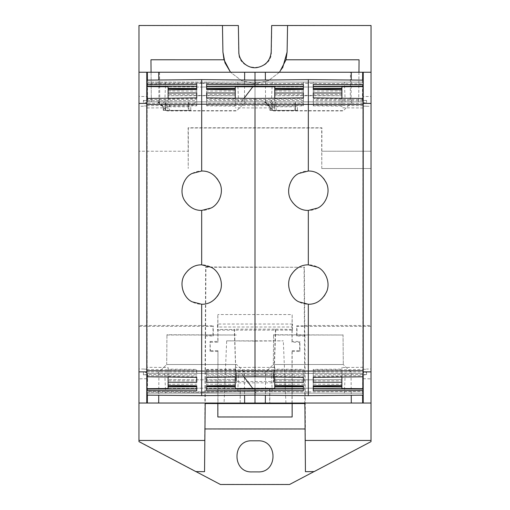 <?xml version="1.0" encoding="UTF-8"?>
<svg xmlns="http://www.w3.org/2000/svg" width="510" height="510" viewBox="0 0 510 510"><rect width="100%" height="100%" fill="white"/><g stroke="black" fill="none" stroke-linecap="round" stroke-linejoin="round"><path stroke-width="0.38" stroke-dasharray="2.55 1.91" d="M292.147 416.989L217.961 416.855L217.961 350.644L217.834 403.544M217.827 351.447L210.063 351.447L210.33 350.644L217.961 350.644M292.02 416.861L292.026 350.644L292.16 351.454L299.925 351.454L299.925 341.445L299.657 342.255L292.026 342.255L292.026 326.999L217.968 326.999L217.821 314.542L217.821 324.035L292.173 324.041L292.173 314.549L217.821 314.542M299.657 342.255L299.657 350.644L292.026 350.644M210.063 351.447L210.063 341.439L210.33 350.644M210.337 342.248L217.968 342.248L217.968 326.999M240.178 403.034L240.178 388.218L269.803 388.225L269.803 403.034L240.178 403.034L240.312 388.352L269.675 388.352L269.675 402.906L240.312 402.9M273.889 381.493L275.719 329.173L234.275 329.173L236.098 381.486L273.889 381.493L273.73 378.822L273.589 382.838L236.398 382.838L236.691 371.694L236.398 382.838M210.063 341.439L217.827 341.439L217.827 329.447L234.543 329.447L236.098 381.486M292.16 351.454L292.153 403.544M292.026 342.255L292.16 341.445L299.925 341.445M292.16 341.445L292.16 329.447L292.51 330.148L217.477 330.148L217.827 329.447M275.719 329.173L292.16 329.447M275.445 329.447L273.73 378.822L273.296 371.694L236.691 371.694M292.026 326.999L292.173 314.549M292.51 330.148L292.51 324.041L292.173 324.041M299.925 351.454L299.657 350.644M217.968 342.248L217.827 341.439M292.51 324.041L217.477 324.035L217.477 330.148M217.477 324.035L217.821 324.035M273.589 382.838L273.156 375.711L236.831 375.711M273.156 375.711L273.296 371.694M304.782 403.55L304.068 267.265L205.925 267.259L205.198 403.544M138.962 403.027L371.019 403.04M371.019 441.622L289.521 484.379L220.454 484.372L138.962 441.392L138.969 325.482L205.351 325.488L204.542 471.686M205.351 325.488L205.657 266.985L304.068 267.265M304.77 336.014L296.718 336.014L296.718 325.807L304.719 325.807L304.77 336.014L304.903 335.197L296.986 335.197L296.986 326.355L371.019 326.355L371.019 441.405M204.593 429.082L305.388 429.082L304.903 335.197M305.433 471.693L305.26 428.955M304.719 325.807L304.336 266.991M321.906 168.517L371.031 168.517L371.031 151.234L321.689 151.234L321.689 127.997L188.317 127.991L188.317 151.228L138.975 151.228L188.273 151.228L188.228 168.51L188.107 127.774L321.906 127.78L321.778 168.517L371.031 168.517L371.038 25.513M371.019 326.355L371.031 151.234L321.689 151.234M371.019 368.972L371.019 378.847L371.019 368.972L366.48 369.049M371.031 96.435L371.031 106.309L371.031 96.435L363.158 96.568M267.444 403.034L224.075 403.034L267.444 403.034M138.981 25.5L138.969 325.482M138.981 96.422L138.981 106.297L138.981 96.422L146.861 96.562M138.969 368.959L138.969 378.834L138.969 368.959L146.886 369.1L146.918 373.403L168.096 373.403L147.148 373.403L147.122 376.801M138.969 326.343L213.001 326.349L213.001 335.197L205.09 335.191M252.023 472.031C231.801 473 231.808 439.709 252.029 440.678L257.952 440.678C278.179 439.709 278.173 473 257.952 472.031L252.023 471.909M205.218 336.007L213.276 336.007L213.001 335.197M205.269 325.801L213.276 325.801L213.001 326.349M213.276 336.007L213.276 325.801M304.642 325.488L371.019 325.495M195.783 471.565L204.491 471.597M305.484 471.603L314.071 471.571M296.718 336.014L296.986 335.197M296.718 325.807L296.986 326.355M321.778 168.517L321.733 151.234M271.192 51.778L271.365 51.784C272.028 72.535 237.985 72.535 238.654 51.784L238.361 25.525M271.365 51.784L271.824 25.608L371.038 25.615M138.981 25.602L238.195 25.608M138.981 72.229L363.247 72.241M363.133 376.807L363.094 369.119L363.107 376.807L363.12 372.561L366.575 372.498L366.575 374.85L363.133 374.85L363.145 376.807L363.133 374.85M363.139 378.707L371.019 378.847M363.101 369.31L366.575 369.317M363.177 98.468L363.114 105.972L366.588 106.227L363.107 106.169L371.031 106.309M363.145 98.468L363.145 100.432L366.588 100.425L366.588 102.784L363.133 102.714L363.056 107.967L362.852 98.468M363.114 105.972L363.082 101.866L341.904 101.86L363.024 101.866M363.12 98.468L363.082 101.866M362.865 376.813L362.839 373.416L362.833 376.813L362.839 373.416L341.891 373.416L341.891 367.474L341.891 369.157L313.255 369.418L313.255 373.422L254.994 373.409L254.994 395.161L308.314 395.632L362.992 395.154L362.68 373.416L362.578 395.161M362.954 393.165L344.358 393.165L362.897 393.165L362.782 373.416L363.184 395.154M362.897 393.165L362.852 82.116L362.693 101.866L255.006 101.86L255.006 80.108L201.686 79.636L147.007 80.115L147.16 83.162L201.686 82.977L147.16 83.162L147.16 86.566L146.816 80.115M147.403 395.148L147.594 373.403L362.387 373.416M308.314 395.632L308.314 391.929L254.994 391.393L201.667 391.922L146.995 391.374L146.976 393.153L147.205 373.403L147.084 393.153L147.594 373.403M146.995 391.374L146.925 395.142L147.141 388.69L147.141 392.094L201.667 392.286L147.141 392.094L146.988 395.142L201.667 395.626L254.994 395.161L254.994 391.393L256.326 393.159L362.827 393.165L147.135 393.153M147.014 388.69L168.096 388.512L168.096 379.529L201.667 379.822L168.096 379.529L168.096 388.512L201.667 388.218L252.922 388.671L201.667 388.218L201.667 379.822L235.244 379.536L201.667 379.822L201.667 388.218L168.096 388.512L168.096 373.403L147.141 373.403L147.135 98.455M146.88 376.801L146.918 373.403M146.823 376.794L146.886 369.297L143.412 369.036L146.886 369.297M254.994 403.034L254.994 341.088L283.311 340.846L226.676 340.846L224.075 403.034M285.912 403.034L283.311 340.846M254.994 341.088L226.676 340.846M222.921 52.058L222.462 25.506M146.855 99.609L146.905 106.15L146.893 98.455L146.88 102.701L143.425 102.771L143.425 100.413L146.867 100.419L146.855 98.462L146.867 100.419M143.52 106.214L138.981 106.297M146.899 105.959L143.425 105.946M146.842 378.694L138.969 378.834M143.412 374.844L146.867 374.544L146.867 372.555L143.412 372.485L143.412 374.844L146.855 374.837M282.616 67.862L279.582 72.139M279.499 72.235L268.509 80.612L255.006 83.589L241.51 80.612L230.514 72.235L241.549 80.631L255.006 83.589L268.464 80.631L279.499 72.235M150.96 59.778L151.323 101.853L358.689 101.866L359.059 59.791M358.951 72.241L358.689 101.866L350.262 101.86L350.485 72.241M201.686 83.334L255.006 83.876L201.686 82.977L201.686 83.334L147.007 83.882L146.944 80.115M147.007 83.882L147.218 101.853L164.787 101.853L165.642 82.104L147.103 82.104L147.269 101.853M147.103 82.104L147.607 101.853L147.422 80.108M159.534 72.229L159.757 101.853L255.006 101.86L147.607 101.853M362.597 80.121L362.406 101.866M201.686 79.636L201.686 82.977L255.006 83.876L256.345 82.11L255.006 83.876L308.333 83.34L363.005 83.895L363.024 82.116L362.795 101.866L362.916 82.116L146.995 82.104M363.005 83.895L363.075 80.121L308.333 79.643L255.006 80.108L255.006 83.876M366.588 100.425L363.133 100.725L363.139 99.616L363.145 100.432M255.006 98.449L255.006 99.603L206.62 99.265L206.62 97.901L206.62 101.847L350.262 101.86M235.257 98.226L235.257 101.911L206.62 101.847L206.62 82.104L255.006 82.11L255.006 101.86L255.006 72.235M159.757 101.853L151.323 101.853L151.068 72.229M363.024 82.116L362.884 80.121L362.852 83.889L362.852 82.116L256.345 82.11L362.846 82.116L362.827 393.165L146.976 393.153M362.68 373.416L313.255 373.409L313.255 377.368L313.255 374.754L366.575 374.538L366.575 372.498M313.255 375.997L363.145 375.66M366.588 100.738L366.588 102.784M363.056 395.154L362.992 391.387M363.005 393.165L362.833 391.387L308.314 391.929M237.711 393.159L272.276 393.159L271.416 373.409L238.565 373.409L237.711 393.159L272.276 393.159M362.782 373.416L345.213 373.416L344.358 393.165M345.213 373.416L362.731 373.416M238.565 373.409L254.994 373.409L254.994 393.159L254.994 373.409L147.307 373.403M352.333 373.416L264.295 373.409L352.333 373.416L343.294 364.529L352.333 373.416M245.692 373.409L157.647 373.403L245.692 373.409L236.646 364.522L245.692 373.409M147.256 373.403L164.775 373.403L165.629 393.153M147.205 373.403L164.775 373.403M201.667 391.922L201.667 395.626M146.855 376.794L146.867 374.544L196.732 374.748L196.732 369.418L196.732 374.748M147.32 101.853L196.745 101.853L196.745 97.901L196.745 100.508L143.425 100.731L143.425 102.771M143.425 100.413L143.425 100.731M143.412 374.525L143.412 372.485M146.88 102.701L146.957 107.954L146.988 101.853L168.109 101.853L147.16 101.853L168.109 101.853L168.109 86.751L168.109 101.853L147.16 101.853L147.141 373.403L168.096 373.403L168.096 367.461L168.096 369.151L196.732 369.418M168.109 98.22L168.109 86.751L147.033 86.566M147.16 86.566L168.109 86.751L168.109 95.727L168.109 86.751L201.686 87.044L168.109 86.751M272.289 82.11L271.428 101.86L255.006 101.86L255.006 82.11L237.724 82.11L362.865 82.116M206.62 82.104L147.148 82.104M147.046 82.104L165.642 82.104M147.218 101.853L164.787 101.853M237.724 82.11L238.584 101.86L362.693 101.866M235.257 101.911L235.257 106.112L206.62 105.844L206.62 101.847L196.745 101.853L196.745 82.104M166.611 110.644L236.761 110.651L245.705 101.86L157.666 101.853L245.705 101.86L236.481 110.925L166.885 110.919L157.666 101.853L166.885 110.919M273.252 110.651L343.402 110.651L352.353 101.86L264.308 101.86L352.353 101.86L343.122 110.925L273.532 110.925L264.308 101.86L273.532 110.925M362.744 101.866L345.225 101.86L344.371 82.116M362.795 101.866L345.225 101.86M168.096 388.512L168.096 373.403L168.096 388.512L147.141 388.69M254.994 391.393L201.667 392.286L254.994 391.393L256.326 393.159L362.827 393.165M235.244 388.512L235.244 373.409L235.244 388.512L235.244 373.409L241.383 373.409L244.054 376.941L241.383 373.409L235.244 373.409L274.743 373.409L274.743 367.468L274.743 369.157L303.38 369.418L303.38 377.368L303.38 369.418M235.257 86.751L235.257 95.733L235.257 86.751L201.686 87.044L252.934 86.598L235.257 86.751L235.257 101.86L235.257 86.751L235.257 101.86L241.396 101.86L244.067 98.322L241.396 101.86L235.257 101.86L274.756 101.86L274.756 107.801L274.756 106.112L303.393 105.85L303.393 97.907L303.393 105.85M201.667 393.153L201.673 373.409M308.314 393.159L308.314 373.409M254.994 373.409L271.416 373.409M264.295 373.409L273.341 364.522L343.294 364.529L273.341 364.522L273.602 334.745L273.341 364.522L264.295 373.409M157.647 373.403L166.694 364.516L236.646 364.522L166.694 364.516L166.955 334.738L166.694 364.516L157.647 373.403M238.584 101.86L271.428 101.86M163.149 101.853L166.209 104.601L169.53 104.601L168.708 101.853L188.847 101.853L188.847 104.601L193.009 104.601L195.802 101.853L193.009 104.601M166.209 104.601L167.969 106.788L163.213 106.788L190.778 106.794L190.746 110.415L188.847 110.421L188.847 104.601M269.796 101.86L272.856 104.607L276.178 104.607L275.355 101.86L295.494 101.86L295.494 104.607L299.657 104.607L302.449 101.86L299.657 104.607M272.856 104.607L274.616 106.794L269.86 106.794L297.426 106.8L297.394 110.421L295.494 110.428L295.494 104.607M273.596 335.019L343.039 335.019L273.602 334.745M343.032 334.745L343.294 364.529L343.039 335.019M166.955 335.013L236.391 335.013L166.955 334.738M188.254 101.853L188.254 110.332L188.847 110.364L188.847 101.853L168.708 101.853M167.969 106.788L167.994 110.536L169.53 110.523L169.53 104.601M188.254 110.332L169.53 110.523M190.746 110.415L190.778 106.794M190.746 110.364L163.245 110.364L163.213 106.788L158.189 101.853M163.245 110.364L167.994 110.536M294.901 110.338L294.901 101.86L295.494 101.86L295.494 110.37L272.2 110.396L276.178 110.523L276.178 104.607M272.2 101.86L271.792 101.86L272.385 101.86L272.2 110.396L272.2 101.86L275.355 101.86M294.901 101.86L272.385 101.86M274.616 106.794L274.641 110.542L276.178 110.523M297.394 110.421L297.426 106.8M297.394 110.37L269.892 110.37L269.86 106.794L264.837 101.86M269.892 110.37L274.641 110.542M165.744 101.853L165.552 110.389L165.552 101.853M313.255 376.909L313.255 380.913L341.891 380.766L341.891 376.565L313.255 376.909L313.255 385.809L313.255 380.913M313.255 390.762L313.255 386.261M341.891 376.565L341.891 385.464L341.891 384.272L313.255 384.215M341.891 384.272L341.891 380.766M341.891 377.043L341.891 369.157M341.891 388.518L308.314 388.225L341.891 388.518L341.891 379.542L308.314 379.829L308.314 388.225L308.314 379.829L341.891 379.542L341.891 388.518L341.891 373.416L363.069 373.416M313.255 374.754L313.255 370.005L363.114 369.61L363.043 367.315L363.012 373.416M363.043 367.315L341.891 367.474M313.255 370.005L313.255 369.418M341.891 373.358L313.255 373.422M363.139 99.616L313.267 99.271L313.267 100.515L363.133 100.725L363.133 102.714M363.12 372.561L363.114 369.61M313.255 372.058L363.12 371.956M274.743 388.518L274.743 379.536L308.314 379.829L274.743 379.536L274.743 388.518L308.314 388.225L274.743 388.518L274.743 373.409L235.244 373.409L235.244 367.468L235.244 369.151L206.607 369.418L206.607 373.416L235.244 373.358L235.244 369.151M363.056 107.967L341.904 107.801L341.904 106.118L313.267 105.85L313.267 101.853L341.904 101.917L341.904 106.118M363.126 105.672L313.267 105.27L313.267 105.85M363.133 103.32L313.267 103.218L313.267 105.27M313.267 100.515L313.267 103.218M313.267 101.853L313.267 99.271M252.922 388.671L254.994 388.684M252.947 86.598L255.006 86.579M308.333 83.34L308.333 79.643M313.267 84.513L313.267 89.008M341.904 86.757L341.904 95.74L341.904 86.757L308.333 87.051L341.904 86.757L341.904 107.801M254.994 376.82L254.994 375.666L303.38 375.997M274.743 377.043L274.743 373.358L303.38 373.422M274.743 376.558L274.743 385.458L274.743 376.558L303.38 376.909L303.38 385.809L303.38 376.909M274.743 373.358L274.743 369.157M303.38 390.762L303.38 386.261M341.904 98.71L341.904 89.811L341.904 98.71L313.267 98.36L313.267 89.467L313.267 98.36M341.904 98.232L341.904 101.917M298.86 173.406A19.737 19.737 0 0 1 325.648 181.267A19.737 19.737 0 0 1 317.787 208.054A19.737 19.737 0 0 1 291 200.194A19.737 19.737 0 0 1 298.86 173.406M298.854 301.863A19.737 19.737 0 0 1 291 275.075A19.737 19.737 0 0 1 317.787 267.221A19.737 19.737 0 0 1 325.641 294.002A19.737 19.737 0 0 1 298.854 301.863M168.096 376.558L168.096 385.452L168.096 376.558L196.732 376.903L196.732 380.906L168.096 380.76M168.096 377.037L168.096 369.151M146.976 373.403L146.944 367.302L168.096 367.461M146.867 372.555L146.944 367.302M146.867 98.462L146.874 99.609L196.745 99.265M168.109 94.503L168.109 89.805L168.109 98.704L196.745 98.353L196.745 94.356L168.109 94.503L168.109 98.704M235.244 377.043L235.244 373.358M235.244 376.558L235.244 385.458L235.244 376.558L206.607 376.909L206.607 385.802L206.607 376.909M235.257 106.112L235.257 101.86L274.756 101.86L274.756 86.751L274.756 95.733L274.756 86.751L308.333 87.051L308.327 95.44L341.904 95.74L274.756 95.733L308.327 95.44L308.333 87.051L274.756 86.751M235.257 98.704L235.257 89.811L235.257 98.704L206.62 98.353L206.62 94.356L235.257 94.503M206.607 390.756L206.607 386.261M303.38 374.754L254.994 374.55L254.994 375.666L206.607 375.997L206.607 377.362L206.607 373.416M206.607 375.997L206.607 369.418M206.607 374.754L254.994 374.55L254.994 371.956L303.38 372.051M206.607 372.051L254.994 371.956L254.994 369.616L303.38 370.005M206.607 369.999L254.994 369.616L254.994 367.321L274.743 367.468M274.743 384.266L303.38 384.215M274.743 380.766L303.38 380.913M254.994 367.321L235.244 367.468M341.904 91.003L313.267 91.06M341.904 94.509L313.267 94.363M303.393 100.515L255.006 100.712L255.006 99.603L303.393 99.271M303.393 84.513L303.393 89.008M303.393 89.46L303.393 98.36L303.393 89.46M274.756 98.71L274.756 89.811L274.756 98.71L303.393 98.36M274.756 98.226L274.756 106.112M274.756 101.911L303.393 101.853M196.732 390.756L196.732 386.255M196.732 376.903L196.732 380.906M168.096 384.266L196.732 384.208M168.096 373.352L196.732 373.416M146.874 369.597L196.732 369.999M146.867 371.943L196.732 372.051M146.861 375.647L196.732 375.997M196.745 100.508L196.745 103.211L146.88 103.313M196.745 103.211L196.745 105.844L196.745 101.847L168.109 101.904M146.886 105.659L196.745 105.264M168.109 106.105L196.745 105.844M146.957 107.954L168.109 107.795M168.109 90.997L196.745 91.054L196.745 89.46L196.745 98.353M196.745 91.054L196.745 94.356M196.745 84.507L196.745 89.001M201.686 87.044L201.686 95.434L168.109 95.727L235.257 95.733L201.686 95.434L201.686 87.044M235.244 380.76L206.607 380.906M235.244 384.266L206.607 384.208M206.62 99.265L206.62 100.508L255.006 100.712L255.006 107.948L235.257 107.801M255.006 107.948L274.756 107.801M206.62 84.507L206.62 89.001M206.62 98.353L206.62 94.356M235.257 90.997L206.62 91.054M303.393 105.27L255.006 105.653L206.62 105.264L206.62 105.844M206.62 100.508L206.62 103.211L303.393 103.218M206.62 103.211L206.62 105.264M274.756 91.003L303.393 91.06M274.756 94.503L303.393 94.363M192.219 173.406A19.737 19.737 0 0 1 219 181.267A19.737 19.737 0 0 1 211.14 208.048A19.737 19.737 0 0 1 184.359 200.188A19.737 19.737 0 0 1 192.219 173.406M192.213 301.856A19.737 19.737 0 0 1 184.352 275.068A19.737 19.737 0 0 1 211.14 267.214A19.737 19.737 0 0 1 218.994 294.002A19.737 19.737 0 0 1 192.213 301.856M351.071 373.416L351.237 395.256M265.557 373.409L265.391 395.25M244.43 373.409L244.59 395.25M158.91 373.403L158.744 395.25M158.929 101.853L158.763 80.013M244.443 101.86L244.609 80.013M265.57 101.86L265.41 80.013M351.09 101.86L351.256 80.019M313.267 101.86L313.267 82.11M303.393 101.86L303.393 82.11M163.716 110.396L163.684 106.788L158.833 101.853M270.364 110.402L270.332 106.794L265.481 101.86M165.144 110.364L165.151 101.853M271.792 110.37L271.792 101.86"/><path stroke-width="0.76" d="M217.834 403.544L217.834 416.982L292.147 416.989L292.153 403.544M304.929 408.759L304.782 403.55L205.198 403.544L204.542 471.686L195.783 471.565L138.962 441.615L138.969 371.86L146.778 371.86L146.88 376.801M305.254 440.468L371.019 440.468L371.019 441.622L314.192 471.571L305.433 471.693L304.935 408.759M371.019 440.468L371.019 403.04L363.228 403.04L363.197 373.416L363.165 376.807L313.255 377.368L313.255 382.322L313.255 377.368M358.951 72.241L359.059 59.791L286.014 59.791L287.098 52.058L287.563 25.506L371.038 25.513L371.019 403.04M265.391 395.25L265.334 403.034L363.228 403.04M265.334 403.034L138.962 403.027M151.068 72.229L150.96 59.778L224.005 59.785L230.514 72.235L224.974 62.8L222.921 52.058L222.462 25.506L138.981 25.5L138.969 371.86M195.904 471.565L220.428 484.494L289.546 484.5L314.071 471.571M305.178 428.955L204.803 428.948M252.029 440.806L257.952 440.806C278.014 439.843 278.014 472.872 257.952 471.909L252.023 471.909C231.961 472.866 231.967 439.837 252.029 440.806M282.616 67.862L287.098 52.058L287.563 25.525L271.658 25.525L271.192 51.778C270.415 60.435 265.761 65.682 257.219 67.53C248.23 69.226 238.654 61.13 238.827 51.778L238.361 25.525L222.462 25.525M371.031 103.409L363.222 103.409L363.209 101.866L363.247 72.241L371.031 72.241L362.661 72.241L362.597 80.121M138.981 72.229L147.352 72.229L147.422 80.108M244.609 80.013L244.666 72.235L147.352 72.229M244.666 72.235L362.661 72.241M363.222 103.409L363.203 371.873L371.019 371.873M363.203 371.873L363.197 373.416M363.133 376.807L363.158 373.416L363.145 376.807M363.12 98.468L363.177 370.783L308.314 371.057L308.32 304.247C316.251 304.425 322.397 300.167 326.763 291.471C330.735 281.679 324.8 270.396 317.762 267.259L308.32 264.843L308.327 210.426L317.768 208.016C324.806 204.88 330.735 193.596 326.77 183.798C322.403 175.108 316.257 170.85 308.327 171.022L308.333 79.643L363.012 80.121L363.171 86.573L363.043 86.196L363.037 86.573L341.904 86.757L341.904 88.319L313.267 88.53M362.967 388.703L363.031 390.609L363.024 388.703L341.891 388.518L362.833 388.703L362.833 376.813L362.967 388.703L362.865 376.813M363.177 390.609L363.184 395.154L308.314 395.632L308.314 371.057L254.994 370.783L254.994 376.82L303.38 377.368L303.38 382.315L303.38 377.368M362.648 403.04L362.578 395.161M303.38 382.315L274.743 382.258L274.743 385.458L303.38 385.809L303.38 390.762L254.994 390.609L254.994 403.034M147.339 403.027L147.403 395.148M146.752 403.027L146.791 373.403M168.096 388.512L168.096 385.452L196.732 385.802L196.732 390.756L146.957 390.603L146.988 395.142L146.829 388.69L168.096 388.512L147.141 388.69M147.122 376.801L146.829 388.69M146.778 371.86L146.772 72.229M138.981 103.396L146.797 103.396M222.921 52.058L224.005 59.785M303.393 97.907L303.393 92.954L303.393 97.907L255.006 98.449L254.994 370.783L201.673 371.057L146.829 370.77L146.835 98.462M279.582 72.139L286.014 59.791M147.135 98.455L146.842 86.56M146.823 84.654L146.835 86.184M303.393 92.954L274.756 93.011L274.756 89.811L303.393 89.46L303.393 84.513L255.006 84.66L255.006 72.235M313.267 92.954L313.267 97.907L313.267 92.954L341.904 93.018L341.904 89.811L313.267 89.467L313.267 84.513L363.043 84.666L363.203 80.127L363.177 86.196M362.852 98.468L363.171 86.573M341.891 388.518L341.891 386.491L313.255 386.261L313.255 385.809L313.255 390.762L363.031 390.609L362.992 395.154L363.024 389.085L313.255 388.945M363.158 388.703L363.165 389.085M146.823 389.073L146.803 390.603M201.673 304.24L192.225 301.831C184.276 298.579 178.487 284.631 184.448 274.986C189.019 268.081 194.763 264.703 201.673 264.843L211.121 267.253C218.159 270.389 224.088 281.673 220.116 291.471C215.755 300.16 209.604 304.419 201.673 304.24L201.667 395.626L146.988 395.142L146.957 388.69L146.957 389.073L196.732 388.939M168.109 98.22L168.109 86.751L147.16 86.566M196.745 86.324L146.976 86.184L146.969 84.654L146.976 86.566L168.109 86.751M313.267 86.33L363.043 86.196L363.197 84.666M252.928 388.671L244.054 376.941L252.928 388.671L235.244 388.512L235.244 385.458L206.607 385.802L206.607 390.756L254.994 390.609L254.994 389.073L303.38 388.939M252.934 86.598L235.257 86.751L235.257 89.811L206.62 89.46L206.62 84.507L255.006 84.66L255.006 86.196L303.393 86.33M244.067 98.322L252.947 86.598L244.067 98.322M341.891 386.491L341.891 377.043M341.891 385.464L313.255 385.809M341.891 386.956L313.255 386.739M363.158 373.416L363.177 370.783M341.891 382.258L313.255 382.322M201.667 395.626L254.994 395.161L308.314 395.632M206.607 388.939L254.994 389.073L254.994 388.684L274.743 388.518L235.244 388.512M313.267 97.907L363.145 98.468M308.333 79.643L255.006 80.108L201.686 79.636L201.686 104.206L363.171 104.493M341.904 86.757L362.852 86.579M206.607 382.315L206.607 377.362L206.607 382.315L235.244 382.251L235.244 385.458M206.607 377.362L254.994 376.82M274.743 382.258L274.743 377.043M274.743 388.518L274.743 385.458M274.743 386.491L303.38 386.261L303.38 385.809M274.743 386.956L303.38 386.739M341.904 88.319L341.904 89.811M341.904 93.018L341.904 98.232M341.904 88.785L313.267 89.008L313.267 89.467M308.32 304.247L298.873 301.837C290.923 298.586 285.135 284.637 291.095 274.992C295.66 268.088 301.404 264.703 308.32 264.843M308.327 171.022L298.879 173.438C290.929 176.69 285.141 190.632 291.095 200.283C295.666 207.187 301.41 210.566 308.327 210.426M168.096 377.037L168.096 385.452M146.81 370.77L146.829 373.403M168.109 89.805L196.745 89.46L196.745 84.507L146.969 84.654L147.007 80.115L201.686 79.636M235.244 382.251L235.244 377.043M206.62 86.324L255.006 86.196L255.006 86.579L274.756 86.751L235.257 86.751M235.257 98.226L235.257 89.811M235.244 386.491L206.607 386.261L206.607 385.802M196.732 377.362L196.732 382.315L196.732 377.362L146.855 376.794M168.096 382.251L196.732 382.315M235.244 386.956L206.607 386.733M235.257 93.011L206.62 92.948L206.62 97.901L255.006 98.449M206.62 97.901L206.62 92.948M274.756 86.751L274.756 88.778L303.393 89.008L303.393 89.46M274.756 93.011L274.756 98.226M274.756 88.778L274.756 89.811M201.673 264.843L201.679 210.42L211.121 208.01C218.159 204.873 224.088 193.59 220.122 183.798C215.762 175.102 209.61 170.844 201.679 171.016L201.686 104.206L146.823 104.486M168.096 386.95L196.732 386.733M168.096 386.484L196.732 386.255L196.732 385.802M201.679 171.016L192.232 173.432C184.282 176.683 178.494 190.625 184.448 200.277C189.019 207.181 194.763 210.56 201.679 210.42M168.109 93.011L196.745 92.948L196.745 97.901L196.745 92.948M196.745 97.901L146.867 98.462M168.109 88.772L196.745 89.001L196.745 89.46M168.109 88.306L196.745 88.53M235.257 88.313L206.62 88.53M235.257 88.778L206.62 89.001L206.62 89.46M274.756 88.313L303.393 88.53M138.962 440.455L204.72 440.461M351.237 395.256L351.294 403.04M244.59 395.25L244.653 403.034M158.744 395.25L158.686 403.027M158.763 80.013L158.706 72.229M265.41 80.013L265.347 72.235M351.256 80.019L351.313 72.241"/></g></svg>
